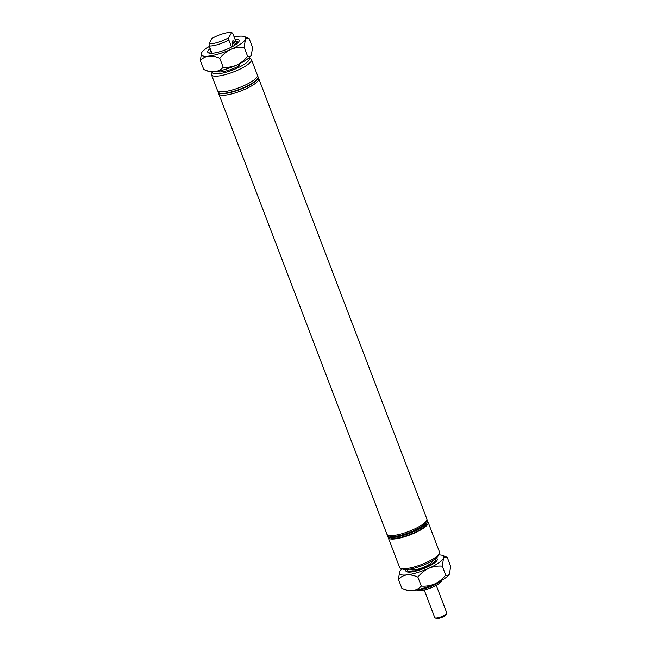 <?xml version="1.0" encoding="UTF-8"?>
<svg xmlns="http://www.w3.org/2000/svg" width="651" height="651" viewBox="0 0 651 651"><rect width="100%" height="100%" fill="white"/><g stroke="black" fill="none" stroke-linecap="round" stroke-linejoin="round"><path stroke-width="0.98" d="M400.674 568.307A21.385 5.208 -20.9 0 0 415.688 566.525A21.385 5.208 -20.9 0 0 439.352 553.537L438.351 555.596A19.66 4.793 159.1 0 1 416.591 567.534A19.66 4.793 159.1 0 1 402.79 569.177L400.674 568.307A21.385 5.208 -20.9 0 1 399.568 567.33L388.224 537.636A21.385 5.208 159.1 0 1 388.191 536.758M248.877 57.947L250.326 58.541A21.385 5.208 159.1 0 1 251.432 59.518L257.405 75.142A21.385 5.208 159.1 0 1 233.563 89.594A21.385 5.208 159.1 0 1 217.442 90.399L211.477 74.775A21.385 5.208 159.1 0 1 211.648 73.311L212.34 71.895M212.438 71.895A19.66 4.793 -20.9 0 0 227.313 71.854A19.66 4.793 -20.9 0 0 248.804 58.004M251.432 59.518A21.385 5.208 159.1 0 1 227.598 73.97A21.385 5.208 159.1 0 1 211.477 74.775M442.078 580.155L441.59 581.164A13.37 3.255 159.1 0 1 426.804 589.285A13.37 3.255 159.1 0 1 417.413 590.4L416.371 589.969M417.047 589.83A15.095 3.678 -20.9 0 0 425.892 588.268A15.095 3.678 -20.9 0 0 441.492 580.497M209.061 43.609A13.37 3.255 -20.9 0 0 217.947 42.348A13.37 3.255 -20.9 0 0 228.753 37.668L228.875 40.069A15.095 3.678 159.1 0 1 218.231 44.455A15.095 3.678 159.1 0 1 209.191 46.018L209.061 43.609L211.957 38.499A13.37 3.255 -20.9 0 1 231.65 32.55L228.753 37.668M232.749 46.424A6.445 1.766 -106.8 0 1 232.472 41.216A6.445 1.766 -106.8 0 1 232.505 41.143A6.445 1.766 -106.8 0 1 235.76 44.561M236.752 43.829L232.716 33.274L231.65 32.55M257.438 76.021A21.385 5.208 159.1 0 1 257.999 76.704A21.385 5.208 159.1 0 1 234.165 91.156A21.385 5.208 159.1 0 1 218.044 91.962A21.385 5.208 159.1 0 1 218.004 91.083M257.999 76.704L258.121 77.021A21.385 5.208 159.1 0 1 234.279 91.474A21.385 5.208 159.1 0 1 218.158 92.279L218.044 91.962M258.154 77.9A21.385 5.208 159.1 0 1 258.716 78.584A21.385 5.208 159.1 0 1 234.881 93.036A21.385 5.208 159.1 0 1 218.76 93.842A21.385 5.208 159.1 0 1 218.72 92.963M258.716 78.584L426.869 518.945A21.385 5.208 159.1 0 1 426.698 520.409A21.385 5.208 159.1 0 1 403.034 533.397A21.385 5.208 159.1 0 1 388.02 535.179A21.385 5.208 159.1 0 1 386.914 534.202L218.76 93.842M426.698 520.409L425.697 522.468A19.66 4.793 159.1 0 1 403.945 534.406A19.66 4.793 159.1 0 1 390.144 536.05L388.02 535.179M426.91 519.823A21.385 5.208 159.1 0 1 427.471 520.507L427.585 520.816A21.385 5.208 159.1 0 1 427.414 522.289A21.385 5.208 159.1 0 1 403.75 535.268A21.385 5.208 159.1 0 1 388.737 537.059A21.385 5.208 159.1 0 1 387.63 536.074L387.508 535.765A21.385 5.208 159.1 0 1 387.475 534.886M427.471 520.507A21.385 5.208 159.1 0 1 403.636 534.959A21.385 5.208 159.1 0 1 387.508 535.765M427.414 522.289L426.413 524.348A19.66 4.793 159.1 0 1 404.662 536.286A19.66 4.793 159.1 0 1 390.86 537.921L388.737 537.059M427.626 521.695A21.385 5.208 159.1 0 1 428.187 522.379A21.385 5.208 159.1 0 1 404.352 536.831A21.385 5.208 159.1 0 1 388.224 537.636M432.41 560.706L432.467 560.853A11.661 2.84 159.1 0 1 419.472 568.738A11.661 2.84 159.1 0 1 410.683 569.177L410.626 569.023M435.006 558.989A15.095 3.678 159.1 0 1 435.674 559.632A15.095 3.678 159.1 0 1 418.853 569.828A15.095 3.678 159.1 0 1 407.477 570.398A15.095 3.678 159.1 0 1 407.542 569.479M211.966 53.292L209.191 46.018M238.168 64.408L238.787 66.011A15.095 3.678 -20.9 0 1 219.094 71.952L218.752 71.065M228.875 40.069L231.553 47.075M439.352 553.537A21.385 5.208 -20.9 0 0 439.523 552.072L428.187 522.379M238.787 66.011L240.276 63.375M232.252 42.079A5.42 1.481 -106.8 0 1 234.661 45.293M446.765 613.478L446.163 614.707A5.42 1.318 159.1 0 1 440.166 617.994A5.42 1.318 159.1 0 1 436.365 618.45L435.096 617.929A6.453 1.571 -20.9 0 0 439.62 617.392A6.453 1.571 -20.9 0 0 446.765 613.478A6.453 1.571 -20.9 0 0 446.814 613.03L436.251 585.379M424.2 589.985L434.762 617.636A6.453 1.571 -20.9 0 0 435.096 617.929M436.105 558.135A16.812 4.093 159.1 0 1 437.147 560.169A16.812 4.093 159.1 0 1 437.057 560.34A16.812 4.093 159.1 0 1 422.784 568.941A16.812 4.093 159.1 0 1 406.737 571.781A16.812 4.093 159.1 0 1 406.094 569.69A16.812 4.093 159.1 0 1 406.159 569.576M407.477 570.398L408.071 571.96A15.095 3.678 -20.9 0 0 408.128 572.091M447.237 557.354L442.574 555.433A23.802 5.802 159.1 0 1 443.486 558.395C444.413 556.987 445.666 556.638 447.237 557.354L450.663 566.305L449.459 574.027C448.523 575.443 447.278 575.793 445.699 575.077L442.281 566.118L443.486 558.395A23.802 5.802 159.1 0 1 428.814 568.282C433.143 566.476 437.635 565.76 442.281 566.118M449.459 574.027A23.802 5.802 159.1 0 0 449.581 573.783L449.589 573.767A23.802 5.802 159.1 0 1 449.581 573.783L449.459 574.027A23.802 5.802 159.1 0 1 434.778 583.906C430.449 585.713 425.957 586.437 421.311 586.071L417.893 577.12C420.888 573.319 424.533 570.374 428.814 568.282A23.802 5.802 159.1 0 1 406.899 574.898C410.358 574.638 414.02 575.378 417.893 577.12M445.699 575.077C442.704 578.869 439.059 581.815 434.778 583.906A23.802 5.802 159.1 0 1 412.864 590.522C409.406 590.791 405.736 590.05 401.87 588.309L398.453 579.349C400.682 576.916 403.498 575.435 406.899 574.898A23.802 5.802 159.1 0 1 399.535 571.871A23.802 5.802 159.1 0 1 399.657 571.627L398.453 579.349M421.311 586.071C419.081 588.504 416.266 589.993 412.864 590.522A23.802 5.802 159.1 0 1 406.541 590.221L401.87 588.309M438.66 554.953A23.802 5.802 159.1 0 1 442.574 555.433M399.657 571.627A23.802 5.802 159.1 0 1 402.123 568.901M436.308 561.325A15.095 3.678 -20.9 0 0 436.268 561.195L435.674 559.632M234.954 39.125A16.812 4.093 159.1 0 1 239.031 41.363A16.812 4.093 159.1 0 1 238.941 41.534A16.812 4.093 159.1 0 1 224.668 50.127A16.812 4.093 159.1 0 1 208.621 52.975A16.812 4.093 159.1 0 1 207.978 50.884A16.812 4.093 159.1 0 1 210.167 48.589M211.038 50.868A15.095 3.678 -20.9 0 0 210.159 51.966A15.095 3.678 -20.9 0 0 209.956 53.154A15.095 3.678 -20.9 0 0 210.021 53.276M249.13 38.539L244.459 36.627A23.802 5.802 159.1 0 1 245.37 39.589C246.306 38.173 247.551 37.831 249.13 38.539L252.547 47.499L251.343 55.221C250.415 56.637 249.162 56.987 247.592 56.263L244.166 47.311L245.37 39.589A23.802 5.802 159.1 0 1 230.698 49.476C235.027 47.669 239.519 46.953 244.166 47.311M251.481 54.953A23.802 5.802 159.1 0 1 251.465 54.977L251.343 55.221A23.802 5.802 159.1 0 1 236.663 65.1C232.334 66.907 227.842 67.631 223.195 67.265L219.778 58.313C222.78 54.513 226.418 51.567 230.698 49.476A23.802 5.802 159.1 0 1 208.784 56.092C212.242 55.823 215.912 56.564 219.778 58.313M247.592 56.263C244.589 60.063 240.943 63.009 236.663 65.1A23.802 5.802 159.1 0 1 214.749 71.716C211.29 71.984 207.628 71.244 203.763 69.494L200.337 60.543C202.567 58.11 205.382 56.629 208.784 56.092A23.802 5.802 159.1 0 1 201.419 53.065A23.802 5.802 159.1 0 1 201.541 52.821L200.337 60.543M223.195 67.265C220.966 69.698 218.15 71.179 214.749 71.716A23.802 5.802 159.1 0 1 208.426 71.415L203.763 69.494M234.132 36.977A23.802 5.802 159.1 0 1 238.136 36.326A23.802 5.802 159.1 0 1 244.459 36.627M201.541 52.821A23.802 5.802 159.1 0 1 209.353 46.441M238.193 42.518A15.095 3.678 -20.9 0 0 238.152 42.388A15.095 3.678 -20.9 0 0 235.825 41.404"/></g></svg>
